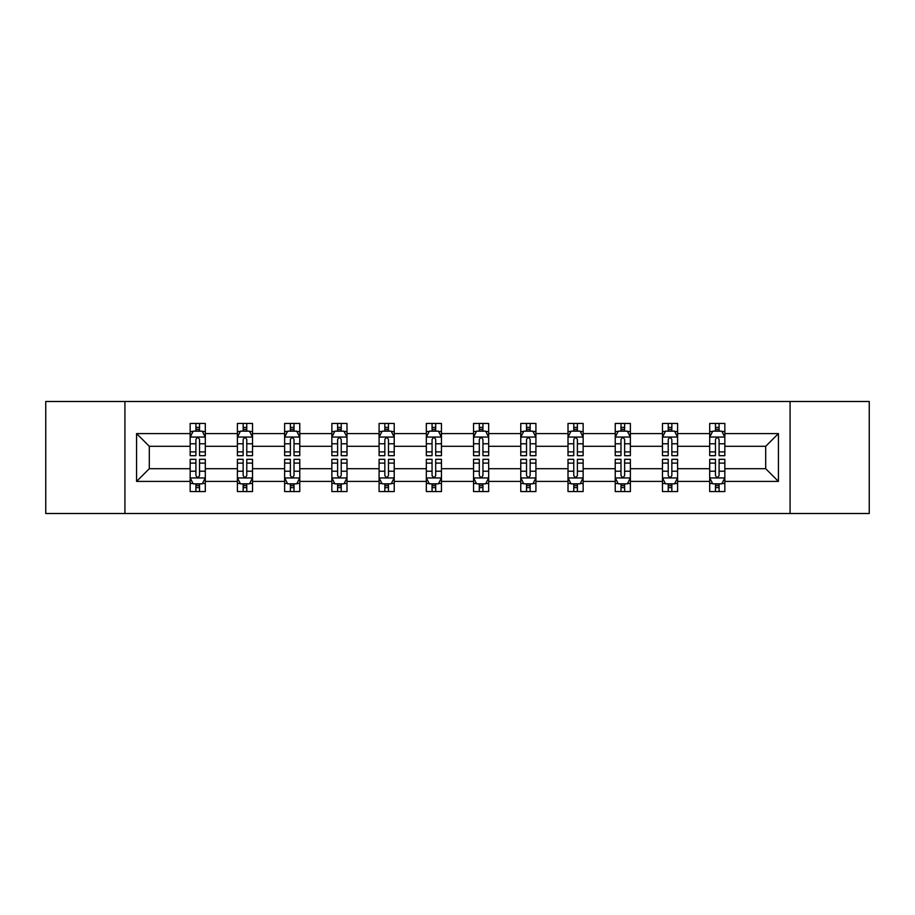 <?xml version="1.0" encoding="UTF-8"?>
<svg xmlns="http://www.w3.org/2000/svg" width="915" height="915" viewBox="0 0 915 915"><rect width="100%" height="100%" fill="white"/><g stroke="black" fill="none" stroke-linecap="round" stroke-linejoin="round"><path stroke-width="1.37" d="M790.08 513.509L869.25 513.509L869.25 401.491L790.08 401.491L790.08 513.509L124.92 513.509L124.92 401.491L45.75 401.491L45.75 513.509L124.92 513.509M724.84 481.416L724.84 468.697L765.706 468.697L778.425 481.416L724.84 481.416L724.84 491.561L719.087 491.561L719.087 483.841M790.08 401.491L124.92 401.491M709.697 481.416L677.603 481.416L677.603 468.697L709.697 468.697L709.697 491.561L724.84 491.561L724.84 483.475L721.992 483.475M677.603 481.416L677.603 491.561L671.85 491.561L671.85 483.841M662.471 481.416L630.378 481.416L630.378 468.697L662.471 468.697L662.471 491.561L677.603 491.561L677.603 483.475L674.755 483.475M630.378 481.416L630.378 491.561L624.625 491.561L624.625 483.841M615.235 481.416L583.141 481.416L583.141 468.697L615.235 468.697L615.235 491.561L630.378 491.561L630.378 483.475L627.53 483.475M583.141 481.416L583.141 491.561L577.388 491.561L577.388 483.841M568.009 481.416L535.916 481.416L535.916 468.697L568.009 468.697L568.009 491.561L583.141 491.561L583.141 483.475L580.293 483.475M535.916 481.416L535.916 491.561L530.162 491.561L530.162 483.841M520.772 481.416L488.679 481.416L488.679 468.697L520.772 468.697L520.772 491.561L535.916 491.561L535.916 483.475L533.068 483.475M488.679 481.416L488.679 491.561L482.937 491.561L482.937 483.841M473.547 481.416L441.453 481.416L441.453 468.697L473.547 468.697L473.547 491.561L488.679 491.561L488.679 483.475L485.842 483.475M441.453 481.416L441.453 491.561L435.7 491.561L435.7 483.841M426.321 481.416L394.228 481.416L394.228 468.697L426.321 468.697L426.321 491.561L441.453 491.561L441.453 483.475L438.605 483.475M394.228 481.416L394.228 491.561L388.475 491.561L388.475 483.841M379.084 481.416L346.991 481.416L346.991 468.697L379.084 468.697L379.084 491.561L394.228 491.561L394.228 483.475L391.38 483.475M346.991 481.416L346.991 491.561L341.238 491.561L341.238 483.841M331.859 481.416L299.765 481.416L299.765 468.697L331.859 468.697L331.859 491.561L346.991 491.561L346.991 483.475L344.143 483.475M299.765 481.416L299.765 491.561L294.012 491.561L294.012 483.841M284.622 481.416L252.529 481.416L252.529 468.697L284.622 468.697L284.622 491.561L299.765 491.561L299.765 483.475L296.918 483.475M252.529 481.416L252.529 491.561L246.775 491.561L246.775 483.841M237.397 481.416L205.303 481.416L205.303 468.697L237.397 468.697L237.397 491.561L252.529 491.561L252.529 483.475L249.692 483.475M205.303 481.416L205.303 491.561L199.55 491.561L199.55 483.841M190.16 481.416L136.575 481.416L136.575 433.584L190.16 433.584L190.16 446.303L149.294 446.303L149.294 468.697L190.16 468.697L190.16 491.561L205.303 491.561L205.303 483.475L202.455 483.475M193.008 431.525L190.16 431.525L190.16 423.439L190.16 433.584M195.913 431.159L195.913 423.439L190.16 423.439L205.303 423.439L205.303 433.584L237.397 433.584L237.397 423.439L252.529 423.439L252.529 433.584L284.622 433.584L284.622 423.439L299.765 423.439L299.765 433.584L331.859 433.584L331.859 423.439L346.991 423.439L346.991 433.584L379.084 433.584L379.084 423.439L394.228 423.439L394.228 433.584L426.321 433.584L426.321 423.439L441.453 423.439L441.453 433.584L473.547 433.584L473.547 423.439L488.679 423.439L488.679 433.584L520.772 433.584L520.772 423.439L535.916 423.439L535.916 433.584L568.009 433.584L568.009 423.439L583.141 423.439L583.141 433.584L615.235 433.584L615.235 423.439L630.378 423.439L630.378 433.584L662.471 433.584L662.471 423.439L677.603 423.439L677.603 433.584L709.697 433.584L709.697 423.439L724.84 423.439L724.84 433.584L778.425 433.584L778.425 481.416M709.697 433.584L709.697 446.303L677.603 446.303L677.603 433.584M662.471 433.584L662.471 446.303L630.378 446.303L630.378 433.584M615.235 433.584L615.235 446.303L583.141 446.303L583.141 433.584M568.009 433.584L568.009 446.303L535.916 446.303L535.916 433.584M520.772 433.584L520.772 446.303L488.679 446.303L488.679 433.584M473.547 433.584L473.547 446.303L441.453 446.303L441.453 433.584M426.321 433.584L426.321 446.303L394.228 446.303L394.228 433.584M379.084 433.584L379.084 446.303L346.991 446.303L346.991 433.584M331.859 433.584L331.859 446.303L299.765 446.303L299.765 433.584M284.622 433.584L284.622 446.303L252.529 446.303L252.529 433.584M237.397 433.584L237.397 446.303L205.303 446.303L205.303 433.584M136.575 433.584L149.294 446.303M765.706 468.697L765.706 446.303L724.84 446.303L724.84 433.584M715.45 431.011L719.087 431.011M668.225 431.011L671.85 431.011M620.988 431.011L624.625 431.011M573.762 431.011L577.388 431.011M526.525 431.011L530.162 431.011M479.3 431.011L482.937 431.011M432.063 431.011L435.7 431.011M384.838 431.011L388.475 431.011M337.612 431.011L341.238 431.011M290.375 431.011L294.012 431.011M243.15 431.011L246.775 431.011M195.913 431.011L199.55 431.011M195.913 483.989L199.55 483.989M243.15 483.989L246.775 483.989M290.375 483.989L294.012 483.989M337.612 483.989L341.238 483.989M384.838 483.989L388.475 483.989M432.063 483.989L435.7 483.989M479.3 483.989L482.937 483.989M526.525 483.989L530.162 483.989M573.762 483.989L577.388 483.989M620.988 483.989L624.625 483.989M668.225 483.989L671.85 483.989M715.45 483.989L719.087 483.989M149.294 468.697L136.575 481.416M778.425 433.584L765.706 446.303M199.55 427.374L195.913 427.374M190.16 451.884L190.16 455.681L195.913 455.681L195.913 451.884L190.16 451.884L190.16 446.303M205.303 446.303L205.303 455.681L199.55 455.681L199.55 439.486C198.338 437.153 197.125 437.153 195.913 439.486L195.913 451.884M202.455 431.525L205.303 431.525L205.303 423.439L199.55 423.439L199.55 431.159M205.303 437.21L202.272 431.159L193.191 431.159L190.16 437.21M195.913 487.626L199.55 487.626M205.303 463.116L205.303 459.319L199.55 459.319L199.55 463.116L205.303 463.116L205.303 468.697M190.16 468.697L190.16 459.319L195.913 459.319L195.913 475.514C197.125 477.847 198.338 477.847 199.55 475.514L199.55 463.116M193.008 483.475L190.16 483.475L190.16 491.561L195.913 491.561L195.913 483.841M190.16 477.79L193.191 483.841L202.272 483.841L205.303 477.79M246.775 427.374L243.15 427.374M240.245 431.525L237.397 431.525L237.397 423.439L243.15 423.439L243.15 431.159M237.397 451.884L237.397 455.681L243.15 455.681L243.15 451.884L237.397 451.884L237.397 446.303M252.529 446.303L252.529 455.681L246.775 455.681L246.775 439.486C245.575 437.153 244.362 437.153 243.15 439.486L243.15 451.884M249.692 431.525L252.529 431.525L252.529 423.439L246.775 423.439L246.775 431.159M252.529 437.21L249.509 431.159L240.428 431.159L237.397 437.21M294.012 427.374L290.375 427.374M287.47 431.525L284.622 431.525L284.622 423.439L290.375 423.439L290.375 431.159M284.622 451.884L284.622 455.681L290.375 455.681L290.375 451.884L284.622 451.884L284.622 446.303M299.765 446.303L299.765 455.681L294.012 455.681L294.012 439.486C292.8 437.153 291.588 437.153 290.375 439.486L290.375 451.884M296.918 431.525L299.765 431.525L299.765 423.439L294.012 423.439L294.012 431.159M299.765 437.21L296.735 431.159L287.653 431.159L284.622 437.21M243.15 487.626L246.775 487.626M252.529 463.116L252.529 459.319L246.775 459.319L246.775 463.116L252.529 463.116L252.529 468.697M237.397 468.697L237.397 459.319L243.15 459.319L243.15 475.514C244.362 477.847 245.563 477.847 246.775 475.514L246.775 463.116M240.245 483.475L237.397 483.475L237.397 491.561L243.15 491.561L243.15 483.841M237.397 477.79L240.428 483.841L249.509 483.841L252.529 477.79M290.375 487.626L294.012 487.626M299.765 463.116L299.765 459.319L294.012 459.319L294.012 463.116L299.765 463.116L299.765 468.697M284.622 468.697L284.622 459.319L290.375 459.319L290.375 475.514C291.588 477.847 292.8 477.847 294.012 475.514L294.012 463.116M287.47 483.475L284.622 483.475L284.622 491.561L290.375 491.561L290.375 483.841M284.622 477.79L287.653 483.841L296.735 483.841L299.765 477.79M341.238 427.374L337.612 427.374M334.707 431.525L331.859 431.525L331.859 423.439L337.612 423.439L337.612 431.159M331.859 451.884L331.859 455.681L337.612 455.681L337.612 451.884L331.859 451.884L331.859 446.303M346.991 446.303L346.991 455.681L341.238 455.681L341.238 439.486C340.037 437.153 338.825 437.153 337.612 439.486L337.612 451.884M344.143 431.525L346.991 431.525L346.991 423.439L341.238 423.439L341.238 431.159M346.991 437.21L343.971 431.159L334.879 431.159L331.859 437.21M337.612 487.626L341.238 487.626M346.991 463.116L346.991 459.319L341.238 459.319L341.238 463.116L346.991 463.116L346.991 468.697M331.859 468.697L331.859 459.319L337.612 459.319L337.612 475.514C338.813 477.847 340.025 477.847 341.238 475.514L341.238 463.116M334.707 483.475L331.859 483.475L331.859 491.561L337.612 491.561L337.612 483.841M331.859 477.79L334.879 483.841L343.971 483.841L346.991 477.79M388.475 427.374L384.838 427.374M381.932 431.525L379.084 431.525L379.084 423.439L384.838 423.439L384.838 431.159M379.084 451.884L379.084 455.681L384.838 455.681L384.838 451.884L379.084 451.884L379.084 446.303M394.228 446.303L394.228 455.681L388.475 455.681L388.475 439.486C387.262 437.153 386.05 437.153 384.838 439.486L384.838 451.884M391.38 431.525L394.228 431.525L394.228 423.439L388.475 423.439L388.475 431.159M394.228 437.21L391.197 431.159L382.115 431.159L379.084 437.21M384.838 487.626L388.475 487.626M394.228 463.116L394.228 459.319L388.475 459.319L388.475 463.116L394.228 463.116L394.228 468.697M379.084 468.697L379.084 459.319L384.838 459.319L384.838 475.514C386.05 477.847 387.262 477.847 388.475 475.514L388.475 463.116M381.932 483.475L379.084 483.475L379.084 491.561L384.838 491.561L384.838 483.841M379.084 477.79L382.115 483.841L391.197 483.841L394.228 477.79M435.7 427.374L432.063 427.374M429.158 431.525L426.321 431.525L426.321 423.439L432.063 423.439L432.063 431.159M426.321 451.884L426.321 455.681L432.063 455.681L432.063 451.884L426.321 451.884L426.321 446.303M441.453 446.303L441.453 455.681L435.7 455.681L435.7 439.486C434.488 437.153 433.275 437.153 432.063 439.486L432.063 451.884M438.605 431.525L441.453 431.525L441.453 423.439L435.7 423.439L435.7 431.159M441.453 437.21L438.422 431.159L429.341 431.159L426.321 437.21M432.063 487.626L435.7 487.626M441.453 463.116L441.453 459.319L435.7 459.319L435.7 463.116L441.453 463.116L441.453 468.697M426.321 468.697L426.321 459.319L432.063 459.319L432.063 475.514C433.275 477.847 434.488 477.847 435.7 475.514L435.7 463.116M429.158 483.475L426.321 483.475L426.321 491.561L432.063 491.561L432.063 483.841M426.321 477.79L429.341 483.841L438.422 483.841L441.453 477.79M482.937 427.374L479.3 427.374M476.395 431.525L473.547 431.525L473.547 423.439L479.3 423.439L479.3 431.159M473.547 451.884L473.547 455.681L479.3 455.681L479.3 451.884L473.547 451.884L473.547 446.303M488.679 446.303L488.679 455.681L482.937 455.681L482.937 439.486C481.725 437.153 480.512 437.153 479.3 439.486L479.3 451.884M485.842 431.525L488.679 431.525L488.679 423.439L482.937 423.439L482.937 431.159M488.679 437.21L485.659 431.159L476.578 431.159L473.547 437.21M479.3 487.626L482.937 487.626M488.679 463.116L488.679 459.319L482.937 459.319L482.937 463.116L488.679 463.116L488.679 468.697M473.547 468.697L473.547 459.319L479.3 459.319L479.3 475.514C480.512 477.847 481.725 477.847 482.937 475.514L482.937 463.116M476.395 483.475L473.547 483.475L473.547 491.561L479.3 491.561L479.3 483.841M473.547 477.79L476.578 483.841L485.659 483.841L488.679 477.79M530.162 427.374L526.525 427.374M523.62 431.525L520.772 431.525L520.772 423.439L526.525 423.439L526.525 431.159M520.772 451.884L520.772 455.681L526.525 455.681L526.525 451.884L520.772 451.884L520.772 446.303M535.916 446.303L535.916 455.681L530.162 455.681L530.162 439.486C528.95 437.153 527.738 437.153 526.525 439.486L526.525 451.884M533.068 431.525L535.916 431.525L535.916 423.439L530.162 423.439L530.162 431.159M535.916 437.21L532.885 431.159L523.803 431.159L520.772 437.21M526.525 487.626L530.162 487.626M535.916 463.116L535.916 459.319L530.162 459.319L530.162 463.116L535.916 463.116L535.916 468.697M520.772 468.697L520.772 459.319L526.525 459.319L526.525 475.514C527.738 477.847 528.95 477.847 530.162 475.514L530.162 463.116M523.62 483.475L520.772 483.475L520.772 491.561L526.525 491.561L526.525 483.841M520.772 477.79L523.803 483.841L532.885 483.841L535.916 477.79M577.388 427.374L573.762 427.374M570.857 431.525L568.009 431.525L568.009 423.439L573.762 423.439L573.762 431.159M568.009 451.884L568.009 455.681L573.762 455.681L573.762 451.884L568.009 451.884L568.009 446.303M583.141 446.303L583.141 455.681L577.388 455.681L577.388 439.486C576.187 437.153 574.975 437.153 573.762 439.486L573.762 451.884M580.293 431.525L583.141 431.525L583.141 423.439L577.388 423.439L577.388 431.159M583.141 437.21L580.121 431.159L571.029 431.159L568.009 437.21M573.762 487.626L577.388 487.626M583.141 463.116L583.141 459.319L577.388 459.319L577.388 463.116L583.141 463.116L583.141 468.697M568.009 468.697L568.009 459.319L573.762 459.319L573.762 475.514C574.963 477.847 576.176 477.847 577.388 475.514L577.388 463.116M570.857 483.475L568.009 483.475L568.009 491.561L573.762 491.561L573.762 483.841M568.009 477.79L571.029 483.841L580.121 483.841L583.141 477.79M624.625 427.374L620.988 427.374M618.082 431.525L615.235 431.525L615.235 423.439L620.988 423.439L620.988 431.159M615.235 451.884L615.235 455.681L620.988 455.681L620.988 451.884L615.235 451.884L615.235 446.303M630.378 446.303L630.378 455.681L624.625 455.681L624.625 439.486C623.412 437.153 622.2 437.153 620.988 439.486L620.988 451.884M627.53 431.525L630.378 431.525L630.378 423.439L624.625 423.439L624.625 431.159M630.378 437.21L627.347 431.159L618.265 431.159L615.235 437.21M671.85 427.374L668.225 427.374M665.308 431.525L662.471 431.525L662.471 423.439L668.225 423.439L668.225 431.159M662.471 451.884L662.471 455.681L668.225 455.681L668.225 451.884L662.471 451.884L662.471 446.303M677.603 446.303L677.603 455.681L671.85 455.681L671.85 439.486C670.638 437.153 669.437 437.153 668.225 439.486L668.225 451.884M674.755 431.525L677.603 431.525L677.603 423.439L671.85 423.439L671.85 431.159M677.603 437.21L674.572 431.159L665.491 431.159L662.471 437.21M719.087 427.374L715.45 427.374M712.545 431.525L709.697 431.525L709.697 423.439L715.45 423.439L715.45 431.159M709.697 451.884L709.697 455.681L715.45 455.681L715.45 451.884L709.697 451.884L709.697 446.303M724.84 446.303L724.84 455.681L719.087 455.681L719.087 439.486C717.875 437.153 716.662 437.153 715.45 439.486L715.45 451.884M721.992 431.525L724.84 431.525L724.84 423.439L719.087 423.439L719.087 431.159M724.84 437.21L721.809 431.159L712.728 431.159L709.697 437.21M620.988 487.626L624.625 487.626M630.378 463.116L630.378 459.319L624.625 459.319L624.625 463.116L630.378 463.116L630.378 468.697M615.235 468.697L615.235 459.319L620.988 459.319L620.988 475.514C622.2 477.847 623.412 477.847 624.625 475.514L624.625 463.116M618.082 483.475L615.235 483.475L615.235 491.561L620.988 491.561L620.988 483.841M615.235 477.79L618.265 483.841L627.347 483.841L630.378 477.79M668.225 487.626L671.85 487.626M677.603 463.116L677.603 459.319L671.85 459.319L671.85 463.116L677.603 463.116L677.603 468.697M662.471 468.697L662.471 459.319L668.225 459.319L668.225 475.514C669.425 477.847 670.638 477.847 671.85 475.514L671.85 463.116M665.308 483.475L662.471 483.475L662.471 491.561L668.225 491.561L668.225 483.841M662.471 477.79L665.491 483.841L674.572 483.841L677.603 477.79M715.45 487.626L719.087 487.626M724.84 463.116L724.84 459.319L719.087 459.319L719.087 463.116L724.84 463.116L724.84 468.697M709.697 468.697L709.697 459.319L715.45 459.319L715.45 475.514C716.662 477.847 717.875 477.847 719.087 475.514L719.087 463.116M712.545 483.475L709.697 483.475L709.697 491.561L715.45 491.561L715.45 483.841M709.697 477.79L712.728 483.841L721.809 483.841L724.84 477.79M205.223 437.061L190.24 437.061M205.303 451.884L199.55 451.884M195.913 443.775L190.16 443.775M205.303 443.775L199.55 443.775M199.55 429.307L195.913 429.307M190.24 477.939L205.223 477.939M190.16 463.116L195.913 463.116M199.55 471.225L205.303 471.225M190.16 471.225L195.913 471.225M195.913 485.693L199.55 485.693M252.46 437.061L237.477 437.061M252.529 451.884L246.775 451.884M243.15 443.775L237.397 443.775M252.529 443.775L246.775 443.775M246.775 429.307L243.15 429.307M299.685 437.061L284.702 437.061M299.765 451.884L294.012 451.884M290.375 443.775L284.622 443.775M299.765 443.775L294.012 443.775M294.012 429.307L290.375 429.307M237.465 477.939L252.46 477.939M237.397 463.116L243.15 463.116M246.775 471.225L252.529 471.225M237.397 471.225L243.15 471.225M243.15 485.693L246.775 485.693M284.702 477.939L299.685 477.939M284.622 463.116L290.375 463.116M294.012 471.225L299.765 471.225M284.622 471.225L290.375 471.225M290.375 485.693L294.012 485.693M346.922 437.061L331.928 437.061M346.991 451.884L341.238 451.884M337.612 443.775L331.859 443.775M346.991 443.775L341.238 443.775M341.238 429.307L337.612 429.307M331.928 477.939L346.922 477.939M331.859 463.116L337.612 463.116M341.238 471.225L346.991 471.225M331.859 471.225L337.612 471.225M337.612 485.693L341.238 485.693M394.148 437.061L379.165 437.061M394.228 451.884L388.475 451.884M384.838 443.775L379.084 443.775M394.228 443.775L388.475 443.775M388.475 429.307L384.838 429.307M379.165 477.939L394.148 477.939M379.084 463.116L384.838 463.116M388.475 471.225L394.228 471.225M379.084 471.225L384.838 471.225M384.838 485.693L388.475 485.693M441.373 437.061L426.39 437.061M441.453 451.884L435.7 451.884M432.063 443.775L426.321 443.775M441.453 443.775L435.7 443.775M435.7 429.307L432.063 429.307M426.39 477.939L441.373 477.939M426.321 463.116L432.063 463.116M435.7 471.225L441.453 471.225M426.321 471.225L432.063 471.225M432.063 485.693L435.7 485.693M488.61 437.061L473.627 437.061M488.679 451.884L482.937 451.884M479.3 443.775L473.547 443.775M488.679 443.775L482.937 443.775M482.937 429.307L479.3 429.307M473.627 477.939L488.61 477.939M473.547 463.116L479.3 463.116M482.937 471.225L488.679 471.225M473.547 471.225L479.3 471.225M479.3 485.693L482.937 485.693M535.835 437.061L520.852 437.061M535.916 451.884L530.162 451.884M526.525 443.775L520.772 443.775M535.916 443.775L530.162 443.775M530.162 429.307L526.525 429.307M520.852 477.939L535.835 477.939M520.772 463.116L526.525 463.116M530.162 471.225L535.916 471.225M520.772 471.225L526.525 471.225M526.525 485.693L530.162 485.693M583.072 437.061L568.078 437.061M583.141 451.884L577.388 451.884M573.762 443.775L568.009 443.775M583.141 443.775L577.388 443.775M577.388 429.307L573.762 429.307M568.078 477.939L583.072 477.939M568.009 463.116L573.762 463.116M577.388 471.225L583.141 471.225M568.009 471.225L573.762 471.225M573.762 485.693L577.388 485.693M630.298 437.061L615.315 437.061M630.378 451.884L624.625 451.884M620.988 443.775L615.235 443.775M630.378 443.775L624.625 443.775M624.625 429.307L620.988 429.307M677.535 437.061L662.54 437.061M677.603 451.884L671.85 451.884M668.225 443.775L662.471 443.775M677.603 443.775L671.85 443.775M671.85 429.307L668.225 429.307M724.76 437.061L709.777 437.061M724.84 451.884L719.087 451.884M715.45 443.775L709.697 443.775M724.84 443.775L719.087 443.775M719.087 429.307L715.45 429.307M615.315 477.939L630.298 477.939M615.235 463.116L620.988 463.116M624.625 471.225L630.378 471.225M615.235 471.225L620.988 471.225M620.988 485.693L624.625 485.693M662.54 477.939L677.523 477.939M662.471 463.116L668.225 463.116M671.85 471.225L677.603 471.225M662.471 471.225L668.225 471.225M668.225 485.693L671.85 485.693M709.777 477.939L724.76 477.939M709.697 463.116L715.45 463.116M719.087 471.225L724.84 471.225M709.697 471.225L715.45 471.225M715.45 485.693L719.087 485.693"/></g></svg>
